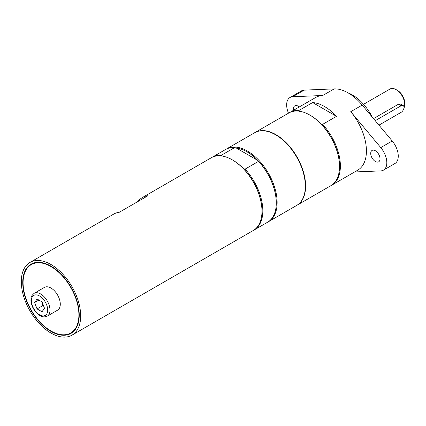 <?xml version="1.0" encoding="UTF-8"?>
<svg xmlns="http://www.w3.org/2000/svg" width="426" height="426" viewBox="0 0 426 426"><rect width="100%" height="100%" fill="white"/><g stroke="black" fill="none" stroke-linecap="round" stroke-linejoin="round"><path stroke-width="0.64" d="M41.727 301.704L42.786 305.623L43.58 305.889M44.501 308.259L42.02 311.784L37.067 308.925L34.586 302.54L37.067 299.009L42.02 301.874L44.501 308.259M42.786 305.623L37.067 308.925M38.878 300.058L34.586 302.54M50.992 288.051A13.153 7.593 60 0 1 59.581 299.643A13.153 7.593 60 0 1 57.569 310.181L47.265 316.129A13.153 7.593 -120 0 0 49.991 310.107A13.153 7.593 -120 0 0 40.688 293.999A13.153 7.593 -120 0 0 34.112 293.349L44.416 287.401A13.153 7.593 60 0 1 50.992 288.051M22.732 282.475A39.964 23.073 -120 0 0 40.177 322.695A39.964 23.073 -120 0 0 70.972 333.404A39.964 23.073 -120 0 0 79.252 315.107A39.964 23.073 -120 0 0 61.807 274.887A39.964 23.073 -120 0 0 31.007 264.179A39.964 23.073 -120 0 0 22.732 282.475M80.679 315.932A41.988 24.245 -120 0 0 62.35 273.678A41.988 24.245 -120 0 0 29.996 262.427A41.988 24.245 -120 0 0 21.3 281.65A41.988 24.245 -120 0 0 39.629 323.904A41.988 24.245 -120 0 0 71.983 335.155A41.988 24.245 -120 0 0 80.679 315.932M137.917 201.519A41.988 24.245 60 0 1 142.321 197.579A41.988 24.245 60 0 1 147.934 195.736L119.312 212.26A41.988 24.245 -120 0 0 113.699 214.102L29.996 262.427M45.113 326.896A39.458 22.78 -120 0 0 70.721 332.962A39.458 22.78 -120 0 0 77.756 305.133A39.458 22.78 -120 0 0 56.866 270.686A39.458 22.78 -120 0 0 31.263 264.615A39.458 22.78 -120 0 0 24.229 292.449A39.458 22.78 -120 0 0 45.113 326.896M71.983 335.155L253.273 230.487A41.988 24.245 -120 0 0 261.974 211.264A41.988 24.245 -120 0 0 232.282 159.841A41.988 24.245 -120 0 0 211.285 157.758L142.321 197.579M232.282 159.841L232.708 160.085A41.381 23.893 -120 0 0 232.708 160.085L232.282 159.841M261.974 211.264L261.974 210.769A41.381 23.893 -120 0 0 243.534 168.733A41.381 23.893 -120 0 0 232.713 160.085M221.887 156.235L221.206 155.346A41.988 24.245 -120 0 0 212.148 157.263A41.988 24.245 -120 0 0 211.722 157.519M221.206 155.346L234.657 147.577A41.988 24.245 -120 0 0 225.594 149.499L212.148 157.263M234.657 147.577L236.196 147.971L257.842 160.469A41.381 23.893 -120 0 0 247.021 151.826A41.381 23.893 -120 0 0 236.196 147.971M268.007 221.967A41.988 24.245 -120 0 0 268.444 221.728A41.988 24.245 -120 0 0 274.877 188.084A41.988 24.245 -120 0 0 247.447 151.081A41.988 24.245 -120 0 0 226.456 149.004A41.988 24.245 -120 0 0 226.03 149.26M253.699 230.232A41.988 24.245 -120 0 0 254.136 229.992L267.581 222.223A41.988 24.245 -120 0 0 276.282 203.005L276.282 202.51A41.381 23.893 -120 0 0 257.842 160.469L258.523 161.358L245.072 169.127L243.534 168.733M268.444 221.728L296.629 205.454A41.988 24.245 -120 0 0 303.067 171.811A41.988 24.245 -120 0 0 275.638 134.808A41.988 24.245 -120 0 0 254.641 132.731L226.456 149.004M254.136 229.992A41.988 24.245 -120 0 0 245.072 169.127M276.282 203.005A41.988 24.245 -120 0 0 258.523 161.358M254.785 132.646A41.988 24.245 60 0 1 254.929 132.566A41.988 24.245 60 0 1 287.284 143.812A41.988 24.245 60 0 1 305.612 186.066A41.988 24.245 60 0 1 296.917 205.289A41.988 24.245 60 0 1 296.773 205.375M289.275 112.746A41.988 24.245 60 0 1 289.696 112.491A41.988 24.245 60 0 1 298.759 110.568L312.636 102.559L336.508 116.335L322.626 124.349A41.988 24.245 60 0 1 331.689 185.214A41.988 24.245 60 0 1 331.252 185.454M298.759 110.568L299.441 111.458M296.917 205.289L330.826 185.709A41.988 24.245 -120 0 0 339.522 166.491A41.988 24.245 -120 0 0 309.835 115.063L310.261 115.313A41.381 23.893 60 0 1 321.087 123.955L322.626 124.349M309.835 115.063A41.988 24.245 -120 0 0 288.839 112.986L254.929 132.566M339.522 166.491L339.522 165.996A41.381 23.893 60 0 0 321.087 123.955M372.255 117.107A36.423 21.028 -120 0 0 348.196 92.932M336.508 116.335A41.988 24.245 -120 0 0 312.636 102.559M331.689 185.214L357.728 170.182A41.988 24.245 -120 0 0 366.424 150.958A41.988 24.245 -120 0 0 350.752 111.692L380.775 147.593A16.188 9.345 60 0 1 383.464 170.144A16.188 9.345 60 0 1 380.775 170.895L354.624 171.971M383.464 170.144L394.907 163.531A16.188 9.345 -120 0 0 392.218 140.985L362.201 105.084A41.988 24.245 -120 0 0 334.16 88.896L322.711 95.504A41.988 24.245 -120 0 0 315.741 97.453L289.696 112.491M288.503 113.178A16.188 9.345 60 0 1 290.005 97.495L301.454 90.887A16.188 9.345 60 0 1 304.143 90.131L334.16 88.896M290.005 97.495A16.188 9.345 60 0 1 292.694 96.739L322.711 95.504M293.594 110.238A6.576 3.797 60 0 1 294.813 105.818A6.576 3.797 60 0 1 298.099 106.143A6.576 3.797 60 0 1 299.249 106.974M375.37 150.751A6.576 3.797 60 0 1 379.662 156.55A6.576 3.797 60 0 1 378.655 161.816A6.576 3.797 60 0 1 375.37 161.491A6.576 3.797 60 0 1 371.073 155.698A6.576 3.797 60 0 1 372.079 150.426A6.576 3.797 60 0 1 375.37 150.751M404.7 104.492L404.7 102.836A10.117 5.842 -120 0 0 397.543 90.445L396.116 89.62A12.141 7.008 60 0 1 404.7 104.492A12.141 7.008 60 0 1 403.907 108.199M363.575 104.301L390.046 89.018A12.141 7.008 60 0 1 396.116 89.62M373.522 118.62L398.486 104.205L400.76 104.152L403.145 105.531A4.047 2.338 120 0 0 401.122 105.728L375.237 120.675M378.964 125.132L401.122 112.342A4.047 2.338 120 0 0 403.768 108.774A4.047 2.338 120 0 0 403.145 105.531M39.543 295.979A11.534 6.662 60 0 1 47.701 310.107A11.534 6.662 60 0 1 39.543 314.819A11.534 6.662 60 0 1 31.386 300.692A11.534 6.662 60 0 1 39.543 295.979M362.201 105.084L350.752 111.692M304.143 90.131L292.694 96.739M392.218 140.985L380.775 147.593M401.122 105.728L398.486 104.205M34.112 293.349C29.98 297.076 31.497 297.62 30.912 300.149C31.433 306.603 34.357 311.699 39.682 315.442C42.328 317.082 44.858 317.311 47.265 316.129M34.431 262.789L31.263 264.615M73.89 331.135L70.721 332.962"/></g></svg>
